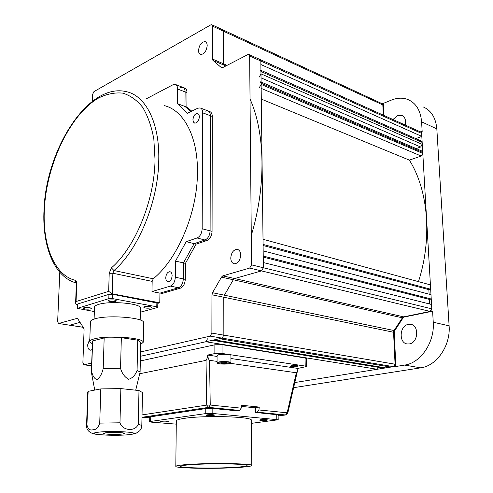 <?xml version="1.0" encoding="UTF-8"?>
<svg xmlns="http://www.w3.org/2000/svg" width="493" height="493" viewBox="0 0 493 493"><rect width="100%" height="100%" fill="white"/><g stroke="black" fill="none" stroke-linecap="round" stroke-linejoin="round"><path stroke-width="0.74" d="M431.806 308.858L431.554 304.477L263.305 262.553L263.373 267.767L261.524 270.91L263.373 267.767L431.806 308.858L430.106 311.428L403.644 316.851L402.38 317.831L233.288 279.759L234.6 278.539L261.524 270.91L234.6 278.539L233.288 279.759L224.377 295.196L233.288 279.759L221.474 277.103L212.538 292.725L224.377 295.196L223.797 297.236L224.377 295.196L394.061 330.544L402.38 317.831L393.519 331.29L395.176 366.379L294.802 382.543L377.244 369.269L205.809 341.748L207.504 338.827M263.225 256.058L263.163 250.882L430.987 294.66L431.239 299.017L263.225 256.058M212.304 340.269L214.313 339.856L385.705 367.907L383.449 368.154M140.523 351.965L210.135 336.134L393.445 366.663L390.85 367.075L219.496 338.703L222.109 338.124L223.853 335.148L223.797 297.236L223.853 335.148L222.109 338.124L140.431 356.285L205.809 341.748M259.244 77.056L260.988 73.858L422.279 144.394L422.162 142.397L260.957 71.516L260.094 69.951M260.988 73.858L260.957 71.516M248.996 54.538L259.99 59.499L260.828 61.04L421.638 133.424L421.811 136.407L260.871 64.528L260.828 61.04L259.99 59.499L259.041 59.616M263.083 244.429L263.022 239.29L430.42 284.892L430.672 289.225L263.083 244.429M251.27 235.426C266.275 186.194 265.197 132.827 250.037 99.05M259.367 87.612L261.117 84.408L261.099 83.237L260.218 81.635M211.879 24.761L222.713 29.783L223.428 31.195L223.471 63.782L224.019 65.156L225.43 66.185L224.019 65.156L223.471 63.782L223.428 31.195L222.713 29.783L221.819 29.913M69.642 325.207L79.866 322.404L69.642 325.207M378.803 367.396L377.244 369.269M402.861 317.011L431.936 311.052L421.527 131.434L422.174 131.73L421.595 121.826C420.603 110.444 415.987 102.988 407.742 99.463C402.627 97.571 397.185 97.78 391.417 100.085L383.381 103.357L382.734 103.055L383.301 115.146L382.821 104.935L382.038 103.659L222.854 29.851M421.638 133.424L420.745 132.044L260.168 59.579M421.811 136.407L415.802 138.595M260.945 70.32L421.244 140.992L422.162 142.397M422.279 144.394L420.658 147.013L416.203 148.59M261.087 82.011L421.798 150.994L422.741 152.417L261.099 83.237M261.117 84.408L422.803 153.428L422.741 152.417M422.803 153.428L421.176 156.041L261.167 88.37M418.465 281.639C432.509 238.211 428.275 190.07 409.356 160.126L421.176 156.041M429.113 294.173L428.848 289.637L430.672 289.225M429.674 304.008L429.409 299.411L431.239 299.017M394.061 330.544L393.562 332.251L211.953 294.796L211.885 333.114L395.072 364.204L393.562 332.251M393.445 366.663L395.072 364.204M387.178 366.472L385.705 367.907M261.296 99.093L409.356 160.126M428.848 289.637L263.096 245.508M429.409 299.411L263.237 257.099M392.958 119.503L397.635 115.578L401.807 115.411C405.061 116.983 406.177 120.181 405.154 125M409.369 343.904L407.637 343.978C398.56 343.627 399.262 325.663 408.364 324.376L410.355 324.289C419.346 324.764 418.471 342.801 409.369 343.904M421.527 131.434L420.356 131.865M382.734 103.055L381.668 103.487M422.939 106.796C431.165 110.321 435.794 117.685 436.823 128.895L449.111 325.842C450.725 345.562 436.743 365.868 420.745 367.84L293.625 387.677M432.607 311.219L403.539 317.165L394.203 331.432L395.861 366.496L404.617 365.091C420.683 363.039 434.801 342.308 433.248 322.219L432.607 311.219L431.936 311.052M395.861 366.496L395.176 366.379M383.381 103.357L383.955 115.436M394.203 331.432L393.679 331.321M403.539 317.165L403.108 317.067M198.519 50.44C199.338 44.721 201.569 41.8 205.199 41.665C206.493 42.17 207.159 43.501 207.202 45.658C206.388 51.383 204.17 54.316 200.552 54.464C199.234 53.965 198.556 52.622 198.519 50.44M230.767 258.067C231.309 252.613 233.442 249.704 237.164 249.329C239.37 249.815 240.553 251.713 240.713 255.023C240.177 260.47 238.064 263.391 234.366 263.792C232.117 263.317 230.921 261.413 230.767 258.067M92.037 349.654L90.502 350.184C88.648 349.882 87.711 348.083 87.686 344.798L89.837 338.771M382.821 104.935L212.446 26.117L212.384 59L227.076 65.335M212.446 26.117L211.737 24.693L210.85 24.835L93.935 91.624L92.653 94.262L92.394 101.238M83.138 327.315L58.519 323.476L57.644 321.658L59.795 272.259M58.519 323.476L83.089 327.247M77.37 318.312L58.735 323.445M76.779 318.213L77.684 318.669L83.724 328.116L84.087 329.651L82.879 362.836L83.915 364.82L91.488 365.72M91.581 363.094L84.087 364.802M210.135 336.134L211.885 333.114M211.953 294.796L212.538 292.725M221.474 277.103L222.787 275.864L403.644 316.851M430.106 311.428L249.686 268.063L222.787 275.864M249.686 268.063L251.541 264.877L263.373 267.767L260.828 61.04L249.649 56.011L251.541 264.877M249.649 56.011L248.817 54.458L247.868 54.581L222.553 67.67L221.314 67.553L221.961 67.831M225.874 65.951L212.927 60.386L221.314 67.553M212.927 60.386L212.384 59M185.288 279.365C184.949 283.937 183.31 286.871 180.376 288.165L170.399 286.106C173.333 284.794 174.972 281.83 175.323 277.22L183.31 278.939C182.965 283.518 181.325 286.458 178.398 287.758L159.935 293.132L178.398 287.758C181.325 286.458 182.965 283.518 183.31 278.939L185.288 279.365L185.436 263.367L196.091 244.152L206.974 240.516L205.002 240.011C208.083 238.526 209.778 235.475 210.104 230.853L210.382 115.719C210.308 113.014 209.433 111.375 207.756 110.82L205.489 111.116M159.923 294.099L180.376 288.165M183.248 87.526L184.665 88.081C186.175 88.611 186.952 90.133 186.995 92.666L185.121 91.932C185.078 89.399 184.302 87.871 182.798 87.347L180.598 87.674M191.789 111.153L186.859 107.191L186.995 92.666M208.286 111.024L209.654 111.541C211.331 112.102 212.212 113.729 212.28 116.44L210.382 115.719L210.104 230.853C209.778 235.475 208.083 238.526 205.002 240.011L197.058 237.971L186.194 241.675L175.514 261.08L175.323 277.22M200.62 108.109L207.756 110.82C209.433 111.375 210.308 113.014 210.382 115.719L202.703 112.829L202.167 228.74L212.07 231.377L212.28 116.44M212.07 231.377C211.75 235.993 210.049 239.037 206.974 240.516M185.436 263.367L183.464 262.911L183.31 278.939L183.464 262.911L194.125 243.659L205.002 240.011L194.125 243.659L196.091 244.152M186.859 107.191L184.98 106.482L191.007 111.535L184.98 106.482L185.121 91.932L177.56 88.986L177.388 103.629L187.352 113.31L197.835 108.213L200.096 107.912C201.766 108.46 202.635 110.105 202.703 112.829M199.412 116.73L198.944 114.53L197.662 113.433C195.037 113.593 193.453 115.719 192.923 119.817L193.385 122.03L194.686 123.127C197.305 122.96 198.876 120.828 199.412 116.73M172.131 275.729C172.063 273.344 171.293 272.007 169.82 271.705C167.503 272.019 166.147 274.009 165.765 277.688C165.827 280.086 166.603 281.429 168.095 281.725C170.405 281.398 171.749 279.402 172.131 275.729M44.013 209.759C45.929 149.817 88.253 81.776 126.75 91.766C145.768 95.987 159.572 122.763 158.777 159.566C158.493 201.07 138.434 249.698 113.957 270.534L153.243 278.773C177.881 258.856 197.638 212.095 197.453 171.903C197.841 136.278 183.538 110.05 164.144 105.588M170.399 286.106L151.98 291.554L152.164 281.38L112.866 273.239L112.268 293.816L159.781 302.807L157.822 303.355M159.781 302.807L159.935 293.132L151.98 291.554M177.56 88.986C177.523 86.441 176.753 84.907 175.249 84.383L173.061 84.716L146.113 98.92M153.243 278.773L152.164 281.38M197.058 237.971C200.127 236.467 201.834 233.392 202.167 228.74M175.514 261.08L183.464 262.911L194.125 243.659L186.194 241.675M175.699 84.562L182.798 87.347C184.302 87.871 185.078 89.399 185.121 91.932L184.98 106.482L177.388 103.629M111.184 294.155L112.268 293.816L108.67 291.357L109.212 273.295L112.866 273.239L113.957 270.534L111.393 267.884C135.205 247.486 154.703 200.09 155.024 159.627L153.828 138.983C151.505 126.43 147.777 115.867 142.65 107.301C136.851 100.097 130.22 95.377 122.745 93.134C114.986 92.339 107.03 93.904 98.89 97.836C70.179 114.099 46.49 164.323 44.358 209.439C42.429 244.892 54.224 275.026 75.041 280.246C76.181 280.671 76.748 281.971 76.735 284.153L76.058 301.531L75.589 303.232L76.705 304.754L77.463 304.89M296.878 366.465L298.055 365.966C296.983 365.387 294.796 365.282 291.48 365.658L290.322 366.151C291.394 366.737 293.581 366.841 296.878 366.465M257.328 412.179L258.942 409.96L287.148 412.807L285.546 414.964L257.328 412.179L255.405 412.444L278.397 414.884L279.087 415.057L278.409 415.266L278.403 414.89M140.332 360.944L214.874 344.792L222.053 344.675L305.038 357.967L306.319 358.516M217.056 361.394L209.543 360.321L210.24 405.043L206.721 405.098L206.031 360.377L139.735 373.737M241.213 408.173L239.592 410.429L208.607 407.378L210.24 405.043L241.213 408.173L241.539 405.24L259.256 407.082L258.942 409.96M287.776 413.165L287.148 412.807L296.342 372.77L230.379 363.31M239.592 410.429L235.944 410.731L210.942 408.278L207.405 408.333L148.806 417.09M149.669 421.731L149.761 416.868L149.749 417.312L148.806 417.109M206.031 360.377C206.487 360.217 207.029 358.756 207.664 355.989C208.391 358.731 209.014 360.18 209.543 360.321M222.053 344.675L222.066 353.45L214.868 353.561L207.67 355.052L207.664 355.989M296.342 372.77C296.774 372.782 297.254 371.685 297.797 369.491L297.71 369.873M230.915 358.497L297.834 368.413L297.852 369.269M207.67 355.052L217.062 356.445M306.319 358.466L306.51 366.545L297.834 368.413M306.51 366.545L305.222 366.071L305.038 357.967M222.066 353.45L305.222 366.071M255.078 412.536L255.029 407.742L259.256 407.082M213.586 415.445L214.646 415.094C213.303 414.613 210.764 414.533 207.042 414.847L206 415.192C207.343 415.673 209.876 415.753 213.586 415.445M266.528 420.276L267.681 419.937C266.497 419.518 264.149 419.457 260.624 419.74L259.491 420.079C260.668 420.492 263.015 420.56 266.528 420.276M167.546 421.854L168.433 421.558C167.072 421.114 164.619 421.034 161.063 421.324L160.188 421.614C161.55 422.057 164.003 422.137 167.546 421.854M238.365 467.074C244.281 466.588 247.172 466.064 247.042 465.497C247.837 463.685 206.049 463.217 188.209 464.911C182.915 465.386 180.37 465.885 180.586 466.403C180.697 468.239 220.235 468.64 238.365 467.074M184.437 464.751C178.435 465.293 175.563 465.86 175.81 466.446C176.013 468.547 221.03 469.003 241.767 467.216C248.577 466.668 251.911 466.064 251.769 465.41C252.755 463.34 204.792 462.798 184.437 464.751M251.381 420.461L251.381 420.19C252.336 416.647 204.965 415.18 184.85 418.292C178.922 419.149 176.075 420.085 176.315 421.102L175.81 466.273M251.405 423.345L278.194 419.759L212.828 413.479L205.76 413.59L150.636 421.441L149.669 421.768L151.517 422.15L176.278 424.14M255.362 407.834L241.41 406.405M122.572 433.994L124.532 433.378C124.674 432.466 110.654 432.059 105.502 432.836L103.635 433.446C103.598 434.364 117.389 434.752 122.572 433.994M86.565 425.385L87.717 392.138L88.124 391.356L86.953 425.021C88.013 429.113 90.065 430.679 93.103 429.723C96.129 429.828 98.335 427.628 99.728 423.111L100.8 388.915L120.865 388.595L119.978 422.791C122.541 431.005 135.581 431.8 138.268 424.208L138.983 390.542L142.489 392.557M94.101 319.088L94.496 307.392C94.36 306.282 95.704 305.296 98.526 304.434C109.847 300.638 140.949 303.386 140.443 307.996L140.431 308.402M92.24 343.744L89.732 341.772C89.566 340.688 91.113 339.714 94.373 338.857C107.517 335.067 143.876 337.705 143.253 342.241L140.678 344.515M89.744 341.353L90.416 321.997C90.262 320.807 91.803 319.741 95.044 318.798C108.133 314.663 144.276 317.615 143.654 322.601L143.642 323.032M144.634 306.738C148.097 306.221 150.507 306.424 151.869 307.349L151.043 307.909C147.586 308.427 145.182 308.224 143.827 307.299L144.634 306.738M108.885 300.194C112.472 299.639 115.005 299.867 116.477 300.878L115.707 301.445C112.133 301.993 109.606 301.759 108.133 300.755L108.885 300.194M83.878 307.718C87.366 307.194 89.849 307.416 91.322 308.378L90.632 308.883C87.156 309.401 84.679 309.179 83.206 308.217L83.878 307.718M91.279 371.864L91.606 371.093C92.53 375.808 94.342 378.704 97.047 379.789C99.857 377.601 101.909 373.867 103.216 368.567L120.538 368.289C122.03 373.491 124.723 377.151 128.624 379.283C132.586 378.076 135.402 375.099 137.079 370.366L140.098 372.098L140.012 372.585M77.333 308.322L77.487 304.236L77.9 303.922L108.947 294.358L112.614 294.296L157.822 303.14M120.538 368.289L121.34 337.687L137.732 340.182L140.721 342.598M137.732 340.182L137.079 370.366M91.606 371.093L92.635 340.903L104.159 337.964L121.34 337.687M104.159 337.964L103.216 368.567M91.291 371.543L92.635 340.903M94.354 311.558L77.327 308.365L108.817 298.647L108.947 294.358M157.822 303.096L157.754 307.219L157.23 307.577L140.351 312.217M157.754 307.219L156.78 306.782L156.854 302.653M112.614 294.296L112.49 298.585L156.78 306.782M112.49 298.585L108.817 298.647M120.865 388.595L138.983 390.542M88.124 391.356L100.8 388.915M230.903 355.527L230.903 355.435C231.001 354.239 220.722 353.888 217.851 354.991L217.062 355.607L217.056 362.737M220.796 362.731L220.926 363.335L224.118 363.6L227.187 363.261L227.076 362.651L220.796 362.731M224.118 362.404L224.118 363.6M220.926 362.712L220.926 363.335M212.6 340.238L384.004 368.179M420.658 147.013L261.037 77.832M420.745 367.84L404.617 365.091M433.248 322.219L449.111 325.842M436.823 128.895L421.595 121.826M76.125 282.933L75.737 282.822M76.058 301.531L108.67 291.357M109.212 273.295L111.393 267.884M77.475 304.52L76.705 304.754M75.041 280.246L76.101 282.89M76.735 284.153L76.323 284.492L75.602 303.016M142.033 414.915L206.721 405.098L208.607 407.378L142.372 417.238L149.743 417.861M278.132 415.919L285.675 414.97L287.783 413.14L297.797 369.491M214.868 353.561L214.874 344.792M285.946 414.933L278.132 415.944M141.99 417.22L142.372 417.238L141.99 417.158M149.743 417.879L142.089 417.232M255.362 407.631L255.405 412.444M205.76 413.59L205.772 408.58M150.722 416.727L150.636 421.441M276.807 419.438L276.733 414.724M212.84 408.463L212.828 413.479M97.657 432.306C82.682 434.284 116.447 436.465 130.09 434.506C146.138 432.638 111.923 430.21 97.657 432.306M138.268 424.208L141.818 425.502L141.3 428.232L139.883 430.629L136.29 433.144L130.442 434.518C120.409 435.83 97.213 435.387 92.511 433.476C88.395 431.837 86.404 429.218 86.552 425.625L86.953 425.021M99.728 423.111L119.978 422.791M77.9 303.922L77.746 308.057M142.495 392.262L141.811 425.736M218.072 362.503C213.826 363.779 226.127 364.789 229.88 363.483C234.28 362.219 221.832 361.166 218.072 362.503M230.903 355.435L230.927 362.651L229.923 363.483C226.275 364.173 222.688 364.278 219.175 363.803L217.056 362.823L217.851 362.232C220.728 361.172 231.026 361.505 230.927 362.651L230.921 362.756M212.403 340.281L383.708 368.197M410.355 324.289L411.587 324.56M401.807 115.411L402.541 115.75M205.199 41.665L205.599 41.843M237.164 249.329L237.897 249.52M91.488 365.763L83.915 364.82M198.013 113.569L197.662 113.433M170.245 271.797L169.82 271.705M44.013 209.815C42.115 245.779 53.836 276.783 76.119 282.933M76.316 282.982L76.323 284.443M251.769 465.41L251.381 420.19M278.194 419.759L278.114 414.86M94.748 390.08L91.304 371.944M135.717 390.191L140.111 372.178M140.098 372.098L140.727 342.241M143.253 342.241L143.654 322.601M140.185 320.019L140.443 307.996M220.205 344.059L220.205 344.49M227.735 345.266L227.735 345.581"/></g></svg>
